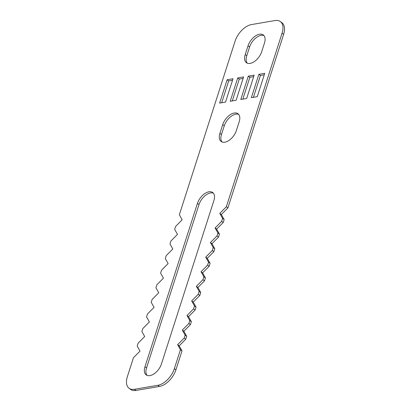 <?xml version="1.0" encoding="UTF-8"?>
<svg xmlns="http://www.w3.org/2000/svg" width="411" height="411" viewBox="0 0 411 411"><rect width="100%" height="100%" fill="white"/><g stroke="black" fill="none" stroke-linecap="round" stroke-linejoin="round"><path stroke-width="0.62" d="M134.418 389.299A16.872 9.607 126.4 0 1 129.085 388.287A16.872 9.607 126.4 0 1 127.348 376.712L133.436 357.745L140.012 351.107L137.187 346.077L138.122 343.159L144.698 336.522L141.872 331.487L142.807 328.569L149.383 321.931L146.552 316.896L147.492 313.978L154.063 307.341L151.238 302.306L152.173 299.388L158.749 292.75L155.923 287.715L156.858 284.797L163.434 278.16L160.609 273.13L161.544 270.212L168.12 263.574L165.289 258.54L166.229 255.621L172.8 248.984L169.974 243.949L170.909 241.031L177.485 234.393L174.66 229.359L175.595 226.44L182.171 219.803L179.345 214.768L235.087 41.157A16.872 9.607 126.4 0 1 251.522 24.562L275.021 20.55A16.872 9.607 126.4 0 1 280.353 21.562A16.872 9.607 126.4 0 1 282.09 33.132L226.348 206.748L219.772 213.386L222.598 218.421L221.663 221.339L215.087 227.977L217.917 233.011L216.977 235.929L210.406 242.567L213.232 247.597L212.292 250.515L205.721 257.158L208.547 262.187L207.612 265.105L201.036 271.743L203.861 276.778L202.926 279.696L196.35 286.333L199.181 291.368L198.241 294.286L191.67 300.924L194.495 305.959L193.555 308.877L186.984 315.514L189.81 320.544L188.875 323.462L182.299 330.1L185.125 335.135L184.19 338.053L177.614 344.69L180.439 349.725L174.351 368.693A16.872 9.607 126.4 0 1 157.916 385.287L134.418 389.299L135.979 390.45A16.872 9.607 126.4 0 1 130.647 389.438L129.085 388.287M144.965 366.812A11.811 6.725 -53.6 0 0 146.182 374.914A11.811 6.725 -53.6 0 0 154.418 373.584A11.811 6.725 -53.6 0 0 161.42 364.002L213.879 200.604A11.811 6.725 -53.6 0 0 212.667 192.502A11.811 6.725 -53.6 0 0 204.426 193.833A11.811 6.725 -53.6 0 0 197.429 203.409L144.965 366.812L146.532 367.963A11.811 6.725 -53.6 0 0 147.04 375.392M219.916 133.38A11.811 6.725 -53.6 0 0 221.128 141.482A11.811 6.725 -53.6 0 0 229.369 140.151A11.811 6.725 -53.6 0 0 236.366 130.575L239.176 121.82A11.811 6.725 -53.6 0 0 237.959 113.719A11.811 6.725 -53.6 0 0 229.723 115.049A11.811 6.725 -53.6 0 0 222.726 124.625L219.916 133.38L221.478 134.531A11.811 6.725 -53.6 0 0 221.986 141.959M258.863 74.329L251.373 97.674L257.245 96.672L264.741 73.328L258.863 74.329L260.43 75.485L253.417 97.325M248.29 76.138L240.795 99.477L246.672 98.476L254.162 75.131L248.29 76.138L249.852 77.289L242.839 99.128M236.094 100.279L243.589 76.939L237.712 77.941L230.217 101.286L236.094 100.279M233.011 78.742L227.139 79.744L219.644 103.089L225.521 102.087L233.011 78.742M245.208 54.596A11.811 6.725 -53.6 0 0 246.425 62.698A11.811 6.725 -53.6 0 0 254.661 61.367A11.811 6.725 -53.6 0 0 261.658 51.791L264.468 43.037A11.811 6.725 -53.6 0 0 263.256 34.935A11.811 6.725 -53.6 0 0 255.015 36.266A11.811 6.725 -53.6 0 0 248.018 45.842L245.208 54.596L246.77 55.752A11.811 6.725 -53.6 0 0 247.278 63.176M180.439 349.725L182.006 350.876L175.913 369.843A16.872 9.607 126.4 0 1 159.478 386.438L135.979 390.45M177.614 344.69L179.175 345.846L182.006 350.876M184.19 338.053L185.751 339.209L179.175 345.846M185.125 335.135L186.686 336.29L185.751 339.209M182.299 330.1L183.861 331.256L186.686 336.29M188.875 323.462L190.437 324.618L183.861 331.256M189.81 320.544L191.372 321.7L190.437 324.618M186.984 315.514L188.546 316.665L191.372 321.7M193.555 308.877L195.122 310.028L188.546 316.665M194.495 305.959L196.057 307.109L195.122 310.028M191.67 300.924L193.232 302.075L196.057 307.109M198.241 294.286L199.803 295.437L193.232 302.075M199.181 291.368L200.743 292.519L199.803 295.437M196.35 286.333L197.917 287.484L200.743 292.519M202.926 279.696L204.488 280.847L197.917 287.484M203.861 276.778L205.423 277.928L204.488 280.847M201.036 271.743L202.597 272.899L205.423 277.928M207.612 265.105L209.173 266.261L202.597 272.899M208.547 262.187L210.108 263.343L209.173 266.261M205.721 257.158L207.283 258.308L210.108 263.343M212.292 250.515L213.859 251.671L207.283 258.308M213.232 247.597L214.794 248.753L213.859 251.671M210.406 242.567L211.968 243.718L214.794 248.753M216.977 235.929L218.539 237.08L211.968 243.718M217.917 233.011L219.479 234.162L218.539 237.08M215.087 227.977L216.654 229.127L219.479 234.162M221.663 221.339L223.224 222.49L216.654 229.127M222.598 218.421L224.165 219.572L223.224 222.49M219.772 213.386L221.334 214.537L224.165 219.572M226.348 206.748L227.91 207.899L221.334 214.537M280.353 21.562L281.915 22.713A16.872 9.607 126.4 0 1 283.652 34.288L227.91 207.899M213.371 193.175A11.811 6.725 -53.6 0 0 198.991 204.56L146.532 367.963M238.668 114.392A11.811 6.725 -53.6 0 0 224.288 125.781L221.478 134.531M264.258 74.828L260.43 75.485M253.685 76.636L249.852 77.289M243.107 78.439L239.279 79.092L232.266 100.936M232.534 80.243L228.701 80.9L221.688 102.74M263.96 35.608A11.811 6.725 -53.6 0 0 249.58 46.998L246.77 55.752M237.712 77.941L239.279 79.092M227.139 79.744L228.701 80.9M157.916 385.287L159.478 386.438M174.351 368.693L175.913 369.843M282.09 33.132L283.652 34.288M197.429 203.409L198.991 204.56M222.726 124.625L224.288 125.781M248.018 45.842L249.58 46.998"/></g></svg>
